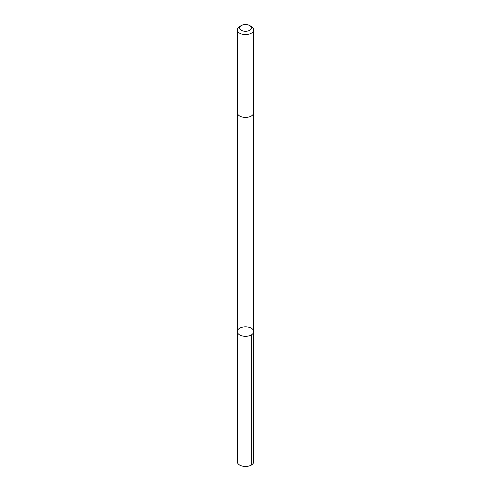 <?xml version="1.0" encoding="UTF-8"?>
<svg xmlns="http://www.w3.org/2000/svg" width="491" height="491" viewBox="0 0 491 491"><rect width="100%" height="100%" fill="white"/><g stroke="black" fill="none" stroke-linecap="round" stroke-linejoin="round"><path stroke-width="0.74" d="M244.917 336.304A8.218 4.744 180 0 1 237.282 331.572A8.218 4.744 180 0 1 245.5 326.834A8.218 4.744 180 0 1 253.718 331.572A8.218 4.744 180 0 1 244.917 336.304A8.218 4.744 180 0 1 237.282 331.572L237.282 461.718A8.218 4.744 0 0 0 244.917 466.45A8.218 4.744 0 0 0 253.718 461.718L253.718 331.572A8.218 4.744 180 0 1 244.917 336.304M241.369 25.532L239.688 26.496A8.218 4.744 0 0 0 237.282 29.853L237.282 112.66A8.218 4.744 0 0 0 245.5 117.404A8.218 4.744 0 0 0 253.718 112.66L253.718 29.853A8.218 4.744 0 0 0 251.312 26.496L249.631 25.532A5.843 3.376 0 0 0 245.911 24.55A5.843 3.376 0 0 0 241.369 25.532A5.843 3.376 0 0 0 241.369 30.301A5.843 3.376 0 0 0 249.631 30.301A5.843 3.376 0 0 0 249.631 25.532M237.282 29.853A8.218 4.744 0 0 0 245.5 34.597A8.218 4.744 0 0 0 253.718 29.853M251.312 334.93L251.312 465.075M237.288 112.758L237.282 331.572M253.712 112.758L253.718 331.572"/></g></svg>
